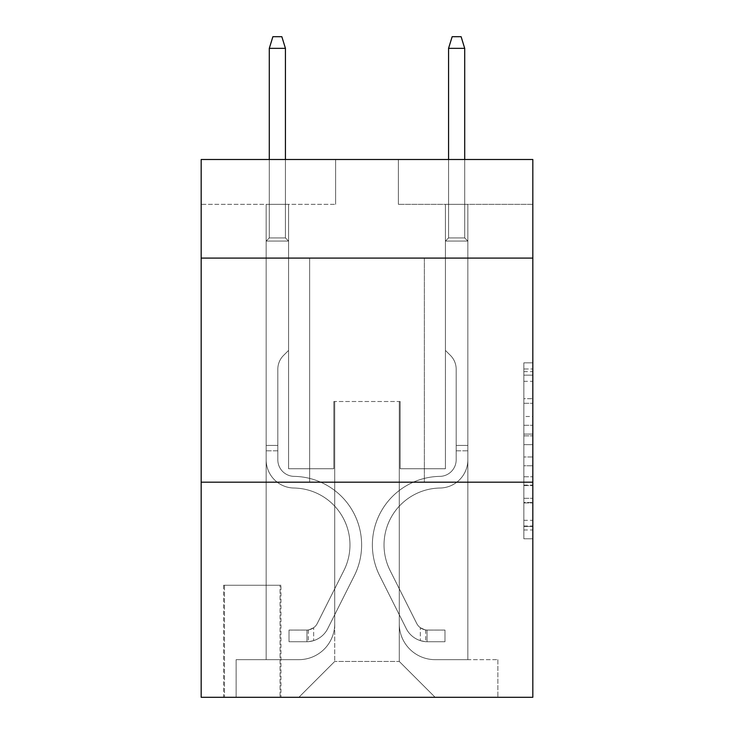 <?xml version="1.0" encoding="UTF-8"?>
<svg xmlns="http://www.w3.org/2000/svg" width="734" height="734" viewBox="0 0 734 734"><rect width="100%" height="100%" fill="white"/><g stroke="black" fill="none" stroke-linecap="round" stroke-linejoin="round"><path stroke-width="0.55" stroke-dasharray="3.67 2.75" d="M523.856 416.499L523.856 444.648L532.82 444.648L532.82 529.994L532.82 371.624L532.82 444.648L523.856 444.648L523.856 368.982L523.856 538.793L523.856 362.825L523.856 526.471L532.82 526.471L523.856 526.471L532.82 526.471L523.856 526.471L523.856 498.322L523.856 538.793L532.82 538.793L532.82 362.825L532.82 526.03L532.82 456.97L523.856 456.97L532.82 456.97L532.82 498.322L532.82 375.147L523.856 375.147L532.82 375.147L532.82 538.793L532.82 371.624L532.82 538.793L523.856 538.793L523.856 362.825L532.82 362.825L532.82 371.624L532.82 362.825L532.82 371.624L532.82 362.825L532.82 368.982L532.82 362.825L523.856 362.825L523.856 375.147L532.82 375.147L523.856 375.147L523.856 416.499L532.82 416.499M424.362 258.093L424.362 482.183L309.638 482.183L424.362 482.183L309.638 482.183L424.362 482.183L424.362 258.093L309.638 258.093L309.638 482.183L309.638 258.093L424.362 258.093M280.948 585.255L223.586 585.255L280.948 585.255L280.948 697.3L223.586 697.3L280.948 697.3M223.586 585.255L223.586 697.3M532.82 434.088L532.82 425.289L532.82 434.088L523.856 434.088L523.856 398.681L523.856 502.937L523.856 476.761L532.82 476.761L523.856 476.761L523.856 538.793L532.82 538.793L523.856 538.793L532.82 538.793L523.856 538.793L523.856 362.825L532.82 362.825L523.856 362.825L532.82 362.825L523.856 362.825L523.856 434.088L532.82 434.088M532.82 482.183L532.82 697.3L201.18 697.3L201.18 482.183L532.82 482.183L532.82 159.498L398.369 159.498L532.82 159.498L532.82 204.318L532.82 159.498L201.18 159.498L335.631 159.498L201.18 159.498L201.18 204.318L335.631 204.318L201.18 204.318L201.18 159.498L201.18 258.093L532.82 258.093L201.18 258.093L201.18 482.183L532.82 482.183L201.18 482.183M266.158 204.318L266.158 659.655L298.876 659.655A35.856 35.856 0 0 0 334.732 623.799L334.732 401.507L334.732 661.444L334.732 401.507L334.732 661.444L334.732 401.507L399.268 401.507L399.268 623.799A35.856 35.856 0 0 0 435.124 659.655L467.842 659.655L467.842 204.318L467.842 659.655L467.842 204.318L467.842 659.655L467.842 204.318L467.842 659.655L467.842 204.318L467.842 659.655L467.842 204.318L467.842 659.655L467.842 204.318L467.842 659.655L467.842 204.318L467.842 659.655L467.842 204.318L467.842 659.655L497.863 659.655L435.124 659.655L467.842 659.655L435.124 659.655L467.842 659.655L435.124 659.655L467.842 659.655L435.124 659.655L467.842 659.655L435.124 659.655L467.842 659.655L435.124 659.655L467.842 659.655L435.124 659.655L467.842 659.655L467.842 204.318L445.428 204.318L467.842 204.318L445.428 204.318L467.842 204.318L445.428 204.318L467.842 204.318L445.428 204.318L467.842 204.318L445.428 204.318L467.842 204.318L445.428 204.318L467.842 204.318L445.428 204.318L467.842 204.318L445.428 204.318L467.842 204.318L445.428 204.318L467.842 204.318L467.842 659.655L435.124 659.655A35.856 35.856 0 0 1 399.268 623.799A35.856 35.856 0 0 0 435.124 659.655A35.856 35.856 0 0 1 399.268 623.799A35.856 35.856 0 0 0 435.124 659.655A35.856 35.856 0 0 1 399.268 623.799A35.856 35.856 0 0 0 435.124 659.655A35.856 35.856 0 0 1 399.268 623.799A35.856 35.856 0 0 0 435.124 659.655A35.856 35.856 0 0 1 399.268 623.799A35.856 35.856 0 0 0 435.124 659.655A35.856 35.856 0 0 1 399.268 623.799A35.856 35.856 0 0 0 435.124 659.655A35.856 35.856 0 0 1 399.268 623.799A35.856 35.856 0 0 0 435.124 659.655A35.856 35.856 0 0 1 399.268 623.799L399.268 401.507L399.268 661.444L334.732 661.444L399.268 661.444L435.124 697.3L497.863 697.3L298.876 697.3L435.124 697.3L399.268 661.444L435.124 697.3L399.268 661.444L399.268 401.507L399.268 661.444L399.268 401.507L333.832 401.507L333.832 468.732L288.572 468.732L288.572 204.318L266.158 204.318L266.158 659.655L298.876 659.655A35.856 35.856 0 0 0 334.732 623.799L334.732 401.507L333.832 401.507L333.832 468.732L288.572 468.732L288.572 204.318L266.158 204.318L266.158 659.655L298.876 659.655L236.137 659.655L298.876 659.655L266.158 659.655L266.158 204.318L266.158 659.655L266.158 204.318L266.158 659.655L266.158 204.318L266.158 659.655L266.158 204.318L266.158 659.655L266.158 204.318L266.158 659.655L266.158 204.318L266.158 659.655L266.158 204.318L288.572 204.318L266.158 204.318L288.572 204.318L266.158 204.318L288.572 204.318L266.158 204.318L288.572 204.318L266.158 204.318L288.572 204.318L266.158 204.318L288.572 204.318L266.158 204.318L288.572 204.318L266.158 204.318L288.572 204.318L266.158 204.318L266.158 659.655L266.158 204.318M334.732 623.799L334.732 401.507L333.832 401.507L333.832 468.732L288.572 468.732L288.572 204.318L288.572 468.732L288.572 204.318L288.572 468.732L288.572 204.318L288.572 468.732L288.572 204.318L288.572 468.732L288.572 204.318L288.572 468.732L288.572 204.318L288.572 468.732L288.572 204.318L288.572 468.732L288.572 204.318L288.572 468.732L333.832 468.732L288.572 468.732L333.832 468.732L288.572 468.732L333.832 468.732L288.572 468.732L333.832 468.732L288.572 468.732L333.832 468.732L288.572 468.732L333.832 468.732L288.572 468.732L333.832 468.732L288.572 468.732L333.832 468.732L333.832 401.507L333.832 468.732L333.832 401.507L333.832 468.732L333.832 401.507L333.832 468.732L333.832 401.507L333.832 468.732L333.832 401.507L333.832 468.732L333.832 401.507L333.832 468.732L333.832 401.507L333.832 468.732L333.832 401.507L334.732 401.507L333.832 401.507L334.732 401.507L333.832 401.507L334.732 401.507L333.832 401.507L334.732 401.507L333.832 401.507L334.732 401.507L333.832 401.507L334.732 401.507L333.832 401.507L334.732 401.507L333.832 401.507L334.732 401.507L334.732 623.799A35.856 35.856 0 0 1 298.876 659.655A35.856 35.856 0 0 0 334.732 623.799A35.856 35.856 0 0 1 298.876 659.655A35.856 35.856 0 0 0 334.732 623.799A35.856 35.856 0 0 1 298.876 659.655A35.856 35.856 0 0 0 334.732 623.799A35.856 35.856 0 0 1 298.876 659.655A35.856 35.856 0 0 0 334.732 623.799A35.856 35.856 0 0 1 298.876 659.655A35.856 35.856 0 0 0 334.732 623.799A35.856 35.856 0 0 1 298.876 659.655A35.856 35.856 0 0 0 334.732 623.799A35.856 35.856 0 0 1 298.876 659.655A35.856 35.856 0 0 0 334.732 623.799M532.82 204.318L398.369 204.318L532.82 204.318M224.485 697.3L280.058 697.3L224.485 697.3L224.485 585.255L280.058 585.255L280.058 697.3L280.058 585.255L224.485 585.255L224.485 697.3M236.137 697.3L298.876 697.3L334.732 661.444L298.876 697.3L334.732 661.444L298.876 697.3L236.137 697.3L236.137 659.655L236.137 697.3M400.168 401.507L399.268 401.507L400.168 401.507L399.268 401.507L400.168 401.507L399.268 401.507L400.168 401.507L399.268 401.507L400.168 401.507L399.268 401.507L400.168 401.507L399.268 401.507L400.168 401.507L399.268 401.507L400.168 401.507L399.268 401.507L400.168 401.507L399.268 401.507L400.168 401.507L400.168 468.732L400.168 401.507M398.369 204.318L398.369 159.498L398.369 204.318M335.631 204.318L335.631 159.498L335.631 204.318M497.863 659.655L497.863 697.3L497.863 659.655M445.428 204.318L445.428 468.732L400.168 468.732L445.428 468.732L400.168 468.732L445.428 468.732L400.168 468.732L445.428 468.732L400.168 468.732L445.428 468.732L400.168 468.732L445.428 468.732L400.168 468.732L445.428 468.732L400.168 468.732L445.428 468.732L400.168 468.732L445.428 468.732L400.168 468.732L445.428 468.732L445.428 204.318M532.82 258.093L201.18 258.093M523.856 444.648L532.82 444.648L523.856 444.648M523.856 368.982L523.856 362.825L523.856 368.982L532.82 368.982L523.856 368.982M523.856 502.496L523.856 465.769L523.856 502.496L532.82 502.496L523.856 502.496M523.856 465.769L523.856 456.97L532.82 456.97L523.856 456.97L523.856 465.769L532.82 465.769L523.856 465.769M523.856 398.681L523.856 375.147L523.856 398.681L532.82 398.681L523.856 398.681M523.856 362.825L532.82 362.825L523.856 362.825L523.856 371.624L523.856 362.825L532.82 362.825M523.856 538.793L532.82 538.793L523.856 538.793L523.856 529.994L523.856 538.793M277.819 445.428L277.819 450.804L266.158 450.804L266.158 445.428L266.158 459.796L266.158 241.064L288.572 241.064L266.158 241.064L269.295 237.926L285.434 237.926L269.295 237.926L266.158 241.064L288.572 241.064L288.572 350.421L283.517 355.467A19.479 19.479 0 0 0 277.819 369.239A19.479 19.479 0 0 1 283.517 355.467L288.572 350.421L288.572 241.064L266.158 241.064L269.295 237.926L285.434 237.926L288.572 241.064L266.158 241.064L288.572 241.064L285.434 237.926L269.295 237.926L266.158 241.064L269.295 237.926L285.434 237.926L288.572 241.064L266.158 241.064L288.572 241.064L288.572 350.421L283.517 355.467A19.479 19.479 0 0 0 277.819 369.239A19.479 19.479 0 0 1 283.517 355.467L288.572 350.421L288.572 241.064L266.158 241.064L269.295 237.926L266.158 241.064L288.572 241.064L266.158 241.064L269.295 237.926L285.434 237.926L269.295 237.926L266.158 241.064L288.572 241.064L285.434 237.926L288.572 241.064L266.158 241.064L269.295 237.926L285.434 237.926L269.295 237.926L266.158 241.064L288.572 241.064L288.572 350.421L283.517 355.467A19.479 19.479 0 0 0 277.819 369.239A19.479 19.479 0 0 1 283.517 355.467L288.572 350.421L288.572 241.064L266.158 241.064L269.295 237.926L285.434 237.926L288.572 241.064L266.158 241.064L288.572 241.064L285.434 237.926L269.295 237.926L266.158 241.064L269.295 237.926L285.434 237.926L288.572 241.064L266.158 241.064L288.572 241.064L288.572 350.421L283.517 355.467A19.479 19.479 0 0 0 277.819 369.239A19.479 19.479 0 0 1 283.517 355.467L288.572 350.421L288.572 241.064L266.158 241.064L269.295 237.926L266.158 241.064L266.158 459.796A28.231 28.231 0 0 0 293.949 488.027A28.231 28.231 0 0 1 266.158 459.796L266.158 241.064L266.158 459.796A28.231 28.231 0 0 0 293.949 488.027A28.231 28.231 0 0 1 266.158 459.796L266.158 241.064L266.158 459.796A28.231 28.231 0 0 0 293.949 488.027A28.231 28.231 0 0 1 266.158 459.796L266.158 241.064L266.158 459.796A28.231 28.231 0 0 0 293.949 488.027A56.922 56.922 0 0 1 343.907 570.501A56.922 56.922 0 0 0 293.949 488.027A28.231 28.231 0 0 1 266.158 459.796L266.158 241.064L288.572 241.064L285.434 237.926L269.295 237.926L285.434 237.926L288.572 241.064L266.158 241.064L288.572 241.064L288.572 350.421L283.517 355.467A19.479 19.479 0 0 0 277.819 369.239A19.479 19.479 0 0 1 283.517 355.467L288.572 350.421L288.572 241.064L266.158 241.064L266.158 459.796A28.231 28.231 0 0 0 293.949 488.027A28.231 28.231 0 0 1 266.158 459.796L266.158 241.064L288.572 241.064L285.434 237.926L269.295 237.926L266.158 241.064L288.572 241.064L288.572 350.421L283.517 355.467A19.479 19.479 0 0 0 277.819 369.239A19.479 19.479 0 0 1 283.517 355.467L288.572 350.421L288.572 241.064L266.158 241.064L266.158 459.796A28.231 28.231 0 0 0 293.949 488.027A28.231 28.231 0 0 1 266.158 459.796L266.158 241.064L288.572 241.064L285.434 237.926L288.572 241.064L288.572 350.421L283.517 355.467A19.479 19.479 0 0 0 277.819 369.239A19.479 19.479 0 0 1 283.517 355.467L288.572 350.421L288.572 241.064L266.158 241.064L266.158 459.796A28.231 28.231 0 0 0 293.949 488.027A56.922 56.922 0 0 1 343.907 570.501A56.922 56.922 0 0 0 293.949 488.027A28.231 28.231 0 0 1 266.158 459.796L266.158 241.064L288.572 241.064L285.434 237.926L269.295 237.926L285.434 237.926L288.572 241.064L266.158 241.064L288.572 241.064L288.572 350.421L283.517 355.467A19.479 19.479 0 0 0 277.819 369.239A19.479 19.479 0 0 1 283.517 355.467L288.572 350.421L288.572 241.064L266.158 241.064L266.158 459.796A28.231 28.231 0 0 0 293.949 488.027A28.231 28.231 0 0 1 266.158 459.796L266.158 241.064L288.572 241.064L285.434 237.926L269.295 237.926L266.158 241.064L288.572 241.064L288.572 350.421L283.517 355.467A19.479 19.479 0 0 0 277.819 369.239A19.479 19.479 0 0 1 283.517 355.467L288.572 350.421L288.572 241.064L266.158 241.064L266.158 459.796L266.158 450.804L277.819 450.804L277.819 445.428L266.158 445.428L277.819 445.428L277.819 459.796L277.819 369.239L277.819 459.796A16.579 16.579 0 0 0 294.132 476.375A16.579 16.579 0 0 1 277.819 459.796L277.819 369.239L277.819 459.796L277.819 445.428L266.158 445.428L277.819 445.428L277.819 459.796A16.579 16.579 0 0 0 294.132 476.375A16.579 16.579 0 0 1 277.819 459.796L277.819 369.239L277.819 459.796A16.579 16.579 0 0 0 294.132 476.375A16.579 16.579 0 0 1 277.819 459.796L277.819 369.239L277.819 459.796L277.819 445.428L266.158 445.428L277.819 445.428L277.819 459.796A16.579 16.579 0 0 0 294.132 476.375A68.574 68.574 0 0 1 354.32 575.731A68.574 68.574 0 0 0 294.132 476.375A16.579 16.579 0 0 1 277.819 459.796L277.819 369.239L277.819 459.796A16.579 16.579 0 0 0 294.132 476.375A16.579 16.579 0 0 1 277.819 459.796L277.819 369.239L277.819 459.796L277.819 445.428L266.158 445.428L277.819 445.428L277.819 459.796A16.579 16.579 0 0 0 294.132 476.375A16.579 16.579 0 0 1 277.819 459.796L277.819 369.239L277.819 459.796A16.579 16.579 0 0 0 294.132 476.375A68.574 68.574 0 0 1 354.32 575.731A68.574 68.574 0 0 0 294.132 476.375A16.579 16.579 0 0 1 277.819 459.796L277.819 369.239L277.819 459.796L277.819 445.428L266.158 445.428M306.95 641.727A23.754 23.754 0 0 0 327.722 628.643L354.32 575.731A68.574 68.574 0 0 0 294.132 476.375A16.579 16.579 0 0 1 277.819 459.796A16.579 16.579 0 0 0 294.132 476.375A16.579 16.579 0 0 1 277.819 459.796L277.819 369.239L277.819 459.796A16.579 16.579 0 0 0 294.132 476.375A68.574 68.574 0 0 1 354.32 575.731L327.722 628.643L354.32 575.731A68.574 68.574 0 0 0 294.132 476.375A16.579 16.579 0 0 1 277.819 459.796A16.579 16.579 0 0 0 294.132 476.375A16.579 16.579 0 0 1 277.819 459.796A16.579 16.579 0 0 0 294.132 476.375A68.574 68.574 0 0 1 354.32 575.731A68.574 68.574 0 0 0 294.132 476.375A16.579 16.579 0 0 1 277.819 459.796A16.579 16.579 0 0 0 294.132 476.375A68.574 68.574 0 0 1 354.32 575.731A68.574 68.574 0 0 0 294.132 476.375A16.579 16.579 0 0 1 277.819 459.796A16.579 16.579 0 0 0 294.132 476.375A16.579 16.579 0 0 1 277.819 459.796A16.579 16.579 0 0 0 294.132 476.375A68.574 68.574 0 0 1 354.32 575.731L327.722 628.643L354.32 575.731A68.574 68.574 0 0 0 294.132 476.375A16.579 16.579 0 0 1 277.819 459.796A16.579 16.579 0 0 0 294.132 476.375A68.574 68.574 0 0 1 354.32 575.731A68.574 68.574 0 0 0 294.132 476.375A16.579 16.579 0 0 1 277.819 459.796A16.579 16.579 0 0 0 294.132 476.375A16.579 16.579 0 0 1 277.819 459.796A16.579 16.579 0 0 0 294.132 476.375A68.574 68.574 0 0 1 354.32 575.731A68.574 68.574 0 0 0 294.132 476.375A16.579 16.579 0 0 1 277.819 459.796A16.579 16.579 0 0 0 294.132 476.375A68.574 68.574 0 0 1 354.32 575.731L327.722 628.643A23.754 23.754 0 0 1 313.666 640.617A23.754 23.754 0 0 0 327.722 628.643L354.32 575.731A68.574 68.574 0 0 0 294.132 476.375A68.574 68.574 0 0 1 354.32 575.731A68.574 68.574 0 0 0 294.132 476.375A68.574 68.574 0 0 1 354.32 575.731L327.722 628.643L354.32 575.731A68.574 68.574 0 0 0 294.132 476.375A68.574 68.574 0 0 1 354.32 575.731L327.722 628.643L354.32 575.731A68.574 68.574 0 0 0 294.132 476.375A68.574 68.574 0 0 1 354.32 575.731A68.574 68.574 0 0 0 294.132 476.375A68.574 68.574 0 0 1 354.32 575.731L327.722 628.643A23.754 23.754 0 0 1 313.666 640.617C306.766 642.085 306.766 642.085 313.666 640.617C306.766 642.085 306.766 642.085 313.666 640.617A23.754 23.754 0 0 0 327.722 628.643L354.32 575.731A68.574 68.574 0 0 0 294.132 476.375A68.574 68.574 0 0 1 354.32 575.731L327.722 628.643L354.32 575.731A68.574 68.574 0 0 0 294.132 476.375A68.574 68.574 0 0 1 354.32 575.731A68.574 68.574 0 0 0 294.132 476.375A68.574 68.574 0 0 1 354.32 575.731L327.722 628.643L354.32 575.731A68.574 68.574 0 0 0 294.132 476.375A68.574 68.574 0 0 1 354.32 575.731L327.722 628.643A23.754 23.754 0 0 1 313.666 640.617C306.766 642.085 306.766 642.085 313.666 640.617C306.766 642.085 306.766 642.085 313.666 640.617A23.754 23.754 0 0 0 327.722 628.643L354.32 575.731L327.722 628.643A23.754 23.754 0 0 1 313.666 640.617C306.766 642.085 306.766 642.085 313.666 640.617C306.766 642.085 306.766 642.085 313.666 640.617A23.754 23.754 0 0 0 327.722 628.643L354.32 575.731L327.722 628.643A23.754 23.754 0 0 1 313.666 640.617C306.766 642.085 306.766 642.085 313.666 640.617C306.766 642.085 306.766 642.085 313.666 640.617A23.754 23.754 0 0 0 327.722 628.643L354.32 575.731L327.722 628.643A23.754 23.754 0 0 1 313.666 640.617C306.766 642.085 306.766 642.085 313.666 640.617C306.766 642.085 306.766 642.085 313.666 640.617A23.754 23.754 0 0 0 327.722 628.643L354.32 575.731L327.722 628.643A23.754 23.754 0 0 1 313.666 640.617C306.766 642.085 306.766 642.085 313.666 640.617C306.766 642.085 306.766 642.085 313.666 640.617A23.754 23.754 0 0 0 327.722 628.643L354.32 575.731L327.722 628.643A23.754 23.754 0 0 1 313.666 640.617C306.766 642.085 306.766 642.085 313.666 640.617C306.766 642.085 306.766 642.085 313.666 640.617A23.754 23.754 0 0 0 327.722 628.643L354.32 575.731L327.722 628.643A23.754 23.754 0 0 1 313.666 640.617C306.766 642.085 306.766 642.085 313.666 640.617C306.766 642.085 306.766 642.085 313.666 640.617A23.754 23.754 0 0 0 327.722 628.643A23.754 23.754 0 0 1 306.95 641.727L306.95 630.066A12.102 12.102 0 0 0 317.308 623.405L343.907 570.501A56.922 56.922 0 0 0 293.949 488.027A28.231 28.231 0 0 1 266.158 459.796A28.231 28.231 0 0 0 293.949 488.027A56.922 56.922 0 0 1 343.907 570.501L317.308 623.405L343.907 570.501A56.922 56.922 0 0 0 293.949 488.027A28.231 28.231 0 0 1 266.158 459.796A28.231 28.231 0 0 0 293.949 488.027A28.231 28.231 0 0 1 266.158 459.796A28.231 28.231 0 0 0 293.949 488.027A56.922 56.922 0 0 1 343.907 570.501A56.922 56.922 0 0 0 293.949 488.027A28.231 28.231 0 0 1 266.158 459.796A28.231 28.231 0 0 0 293.949 488.027A56.922 56.922 0 0 1 343.907 570.501A56.922 56.922 0 0 0 293.949 488.027A28.231 28.231 0 0 1 266.158 459.796A28.231 28.231 0 0 0 293.949 488.027A28.231 28.231 0 0 1 266.158 459.796A28.231 28.231 0 0 0 293.949 488.027A56.922 56.922 0 0 1 343.907 570.501L317.308 623.405L343.907 570.501A56.922 56.922 0 0 0 293.949 488.027A28.231 28.231 0 0 1 266.158 459.796A28.231 28.231 0 0 0 293.949 488.027A56.922 56.922 0 0 1 343.907 570.501A56.922 56.922 0 0 0 293.949 488.027A28.231 28.231 0 0 1 266.158 459.796A28.231 28.231 0 0 0 293.949 488.027A28.231 28.231 0 0 1 266.158 459.796A28.231 28.231 0 0 0 293.949 488.027A56.922 56.922 0 0 1 343.907 570.501A56.922 56.922 0 0 0 293.949 488.027A28.231 28.231 0 0 1 266.158 459.796A28.231 28.231 0 0 0 293.949 488.027A56.922 56.922 0 0 1 343.907 570.501L317.308 623.405A12.102 12.102 0 0 1 313.666 627.717C306.876 630.836 306.876 630.836 313.666 627.717C306.876 630.836 306.876 630.836 313.666 627.717A12.102 12.102 0 0 0 317.308 623.405L343.907 570.501A56.922 56.922 0 0 0 293.949 488.027A56.922 56.922 0 0 1 343.907 570.501A56.922 56.922 0 0 0 293.949 488.027A56.922 56.922 0 0 1 343.907 570.501L317.308 623.405L343.907 570.501A56.922 56.922 0 0 0 293.949 488.027A56.922 56.922 0 0 1 343.907 570.501L317.308 623.405L343.907 570.501A56.922 56.922 0 0 0 293.949 488.027A56.922 56.922 0 0 1 343.907 570.501A56.922 56.922 0 0 0 293.949 488.027A56.922 56.922 0 0 1 343.907 570.501L317.308 623.405A12.102 12.102 0 0 1 313.666 627.717C306.876 630.836 306.876 630.836 313.666 627.717C306.876 630.836 306.876 630.836 313.666 627.717A12.102 12.102 0 0 0 317.308 623.405L343.907 570.501A56.922 56.922 0 0 0 293.949 488.027A56.922 56.922 0 0 1 343.907 570.501L317.308 623.405L343.907 570.501A56.922 56.922 0 0 0 293.949 488.027A56.922 56.922 0 0 1 343.907 570.501A56.922 56.922 0 0 0 293.949 488.027A56.922 56.922 0 0 1 343.907 570.501L317.308 623.405L343.907 570.501A56.922 56.922 0 0 0 293.949 488.027A56.922 56.922 0 0 1 343.907 570.501L317.308 623.405A12.102 12.102 0 0 1 313.666 627.717C306.876 630.836 306.876 630.836 313.666 627.717C306.876 630.836 306.876 630.836 313.666 627.717A12.102 12.102 0 0 0 317.308 623.405L343.907 570.501L317.308 623.405A12.102 12.102 0 0 1 313.666 627.717C306.876 630.836 306.876 630.836 313.666 627.717C306.876 630.836 306.876 630.836 313.666 627.717A12.102 12.102 0 0 0 317.308 623.405L343.907 570.501L317.308 623.405A12.102 12.102 0 0 1 313.666 627.717C306.876 630.836 306.876 630.836 313.666 627.717C306.876 630.836 306.876 630.836 313.666 627.717A12.102 12.102 0 0 0 317.308 623.405L343.907 570.501L317.308 623.405A12.102 12.102 0 0 1 313.666 627.717C306.876 630.836 306.876 630.836 313.666 627.717C306.876 630.836 306.876 630.836 313.666 627.717A12.102 12.102 0 0 0 317.308 623.405L343.907 570.501L317.308 623.405A12.102 12.102 0 0 1 313.666 627.717C306.876 630.836 306.876 630.836 313.666 627.717C306.876 630.836 306.876 630.836 313.666 627.717A12.102 12.102 0 0 0 317.308 623.405L343.907 570.501L317.308 623.405A12.102 12.102 0 0 1 313.666 627.717C306.876 630.836 306.876 630.836 313.666 627.717C306.876 630.836 306.876 630.836 313.666 627.717A12.102 12.102 0 0 0 317.308 623.405L343.907 570.501L317.308 623.405A12.102 12.102 0 0 1 313.666 627.717C306.876 630.836 306.876 630.836 313.666 627.717C306.876 630.836 306.876 630.836 313.666 627.717A12.102 12.102 0 0 0 317.308 623.405A12.102 12.102 0 0 1 306.95 630.066L306.95 641.727L289.022 641.727L306.95 641.727A23.754 23.754 0 0 0 327.722 628.643A23.754 23.754 0 0 1 306.95 641.727L306.95 630.066L289.022 630.075L306.95 630.066A12.102 12.102 0 0 0 317.308 623.405A12.102 12.102 0 0 1 306.95 630.066L306.95 641.727L289.022 641.727L289.022 630.075L289.022 641.727L306.95 641.727A23.754 23.754 0 0 0 327.722 628.643A23.754 23.754 0 0 1 306.95 641.727L306.95 630.066L289.022 630.075L306.95 630.066A12.102 12.102 0 0 0 317.308 623.405A12.102 12.102 0 0 1 306.95 630.066L306.95 641.727L289.022 641.727L289.022 630.075L289.022 641.727L306.95 641.727A23.754 23.754 0 0 0 327.722 628.643A23.754 23.754 0 0 1 306.95 641.727L306.95 630.066L289.022 630.075L306.95 630.066A12.102 12.102 0 0 0 317.308 623.405A12.102 12.102 0 0 1 306.95 630.066L306.95 641.727L289.022 641.727L289.022 630.075L289.022 641.727L306.95 641.727A23.754 23.754 0 0 0 327.722 628.643A23.754 23.754 0 0 1 306.95 641.727L306.95 630.066L289.022 630.075L306.95 630.066A12.102 12.102 0 0 0 317.308 623.405A12.102 12.102 0 0 1 306.95 630.066L306.95 641.727L289.022 641.727L289.022 630.075L289.022 641.727L306.95 641.727A23.754 23.754 0 0 0 327.722 628.643A23.754 23.754 0 0 1 306.95 641.727L306.95 630.066L289.022 630.075L306.95 630.066A12.102 12.102 0 0 0 317.308 623.405A12.102 12.102 0 0 1 306.95 630.066L306.95 641.727L289.022 641.727L289.022 630.075L289.022 641.727L306.95 641.727A23.754 23.754 0 0 0 327.722 628.643A23.754 23.754 0 0 1 306.95 641.727L306.95 630.066L289.022 630.075L306.95 630.066A12.102 12.102 0 0 0 317.308 623.405A12.102 12.102 0 0 1 306.95 630.066L306.95 641.727L289.022 641.727L289.022 630.075L289.022 641.727L306.95 641.727A23.754 23.754 0 0 0 327.722 628.643A23.754 23.754 0 0 1 306.95 641.727L306.95 630.066L289.022 630.075L306.95 630.066A12.102 12.102 0 0 0 317.308 623.405A12.102 12.102 0 0 1 306.95 630.066L306.95 641.727L289.022 641.727L289.022 630.075L289.022 641.727L306.95 641.727A23.754 23.754 0 0 0 327.722 628.643A23.754 23.754 0 0 1 306.95 641.727L306.95 630.066L289.022 630.075L306.95 630.066A12.102 12.102 0 0 0 317.308 623.405A12.102 12.102 0 0 1 306.95 630.066L306.95 641.727L289.022 641.727L289.022 630.075L289.022 641.727L306.95 641.727M269.295 48.352L285.434 48.352L281.847 36.7L285.434 48.352L281.847 36.7L272.883 36.7L269.295 48.352L269.295 237.926L269.295 48.352L285.434 48.352L285.434 237.926L288.572 241.064L285.434 237.926L285.434 48.352L269.295 48.352L272.883 36.7L281.847 36.7L272.883 36.7L269.295 48.352L269.295 237.926L269.295 48.352L285.434 48.352L281.847 36.7L285.434 48.352L285.434 237.926L285.434 48.352L269.295 48.352L272.883 36.7L281.847 36.7L272.883 36.7L269.295 48.352L269.295 237.926L269.295 48.352L285.434 48.352L281.847 36.7L285.434 48.352L285.434 237.926L285.434 48.352L269.295 48.352L272.883 36.7L281.847 36.7L272.883 36.7L269.295 48.352L269.295 237.926L269.295 48.352L285.434 48.352L281.847 36.7L285.434 48.352L285.434 237.926L285.434 48.352L269.295 48.352L272.883 36.7L281.847 36.7L272.883 36.7L269.295 48.352L269.295 237.926L269.295 48.352L285.434 48.352L281.847 36.7L285.434 48.352L285.434 237.926L285.434 48.352L269.295 48.352L272.883 36.7L281.847 36.7L272.883 36.7L269.295 48.352L269.295 237.926L269.295 48.352L285.434 48.352L281.847 36.7L285.434 48.352L285.434 237.926L285.434 48.352L269.295 48.352L272.883 36.7L281.847 36.7L272.883 36.7L269.295 48.352L269.295 237.926L269.295 48.352L285.434 48.352L281.847 36.7L285.434 48.352L285.434 237.926L285.434 48.352L269.295 48.352L272.883 36.7L281.847 36.7L272.883 36.7L269.295 48.352L269.295 237.926L269.295 48.352L285.434 48.352L281.847 36.7L285.434 48.352L285.434 237.926L285.434 48.352L269.295 48.352L272.883 36.7L281.847 36.7L272.883 36.7L269.295 48.352L269.295 159.498M456.181 445.428L456.181 450.804L467.842 450.804L467.842 445.428L467.842 459.796L467.842 241.064L445.428 241.064L467.842 241.064L464.705 237.926L448.566 237.926L464.705 237.926L467.842 241.064L445.428 241.064L445.428 350.421L450.483 355.467A19.479 19.479 0 0 1 456.181 369.239A19.479 19.479 0 0 0 450.483 355.467L445.428 350.421L445.428 241.064L467.842 241.064L464.705 237.926L448.566 237.926L445.428 241.064L467.842 241.064L445.428 241.064L448.566 237.926L464.705 237.926L467.842 241.064L464.705 237.926L448.566 237.926L445.428 241.064L467.842 241.064L445.428 241.064L445.428 350.421L450.483 355.467A19.479 19.479 0 0 1 456.181 369.239A19.479 19.479 0 0 0 450.483 355.467L445.428 350.421L445.428 241.064L467.842 241.064L464.705 237.926L467.842 241.064L445.428 241.064L467.842 241.064L464.705 237.926L448.566 237.926L464.705 237.926L467.842 241.064L445.428 241.064L448.566 237.926L445.428 241.064L467.842 241.064L464.705 237.926L448.566 237.926L464.705 237.926L467.842 241.064L445.428 241.064L445.428 350.421L450.483 355.467A19.479 19.479 0 0 1 456.181 369.239A19.479 19.479 0 0 0 450.483 355.467L445.428 350.421L445.428 241.064L467.842 241.064L464.705 237.926L448.566 237.926L445.428 241.064L467.842 241.064L445.428 241.064L448.566 237.926L464.705 237.926L467.842 241.064L464.705 237.926L448.566 237.926L445.428 241.064L467.842 241.064L445.428 241.064L445.428 350.421L450.483 355.467A19.479 19.479 0 0 1 456.181 369.239A19.479 19.479 0 0 0 450.483 355.467L445.428 350.421L445.428 241.064L467.842 241.064L464.705 237.926L467.842 241.064L467.842 459.796A28.231 28.231 0 0 1 440.051 488.027A28.231 28.231 0 0 0 467.842 459.796L467.842 241.064L467.842 459.796A28.231 28.231 0 0 1 440.051 488.027A28.231 28.231 0 0 0 467.842 459.796L467.842 241.064L467.842 459.796A28.231 28.231 0 0 1 440.051 488.027A28.231 28.231 0 0 0 467.842 459.796L467.842 241.064L467.842 459.796A28.231 28.231 0 0 1 440.051 488.027A56.922 56.922 0 0 0 390.093 570.501A56.922 56.922 0 0 1 440.051 488.027A28.231 28.231 0 0 0 467.842 459.796L467.842 241.064L445.428 241.064L448.566 237.926L464.705 237.926L448.566 237.926L445.428 241.064L467.842 241.064L445.428 241.064L445.428 350.421L450.483 355.467A19.479 19.479 0 0 1 456.181 369.239A19.479 19.479 0 0 0 450.483 355.467L445.428 350.421L445.428 241.064L467.842 241.064L467.842 459.796A28.231 28.231 0 0 1 440.051 488.027A28.231 28.231 0 0 0 467.842 459.796L467.842 241.064L445.428 241.064L448.566 237.926L464.705 237.926L467.842 241.064L445.428 241.064L445.428 350.421L450.483 355.467A19.479 19.479 0 0 1 456.181 369.239A19.479 19.479 0 0 0 450.483 355.467L445.428 350.421L445.428 241.064L467.842 241.064L467.842 459.796A28.231 28.231 0 0 1 440.051 488.027A28.231 28.231 0 0 0 467.842 459.796L467.842 241.064L445.428 241.064L448.566 237.926L445.428 241.064L445.428 350.421L450.483 355.467A19.479 19.479 0 0 1 456.181 369.239A19.479 19.479 0 0 0 450.483 355.467L445.428 350.421L445.428 241.064L467.842 241.064L467.842 459.796A28.231 28.231 0 0 1 440.051 488.027A56.922 56.922 0 0 0 390.093 570.501A56.922 56.922 0 0 1 440.051 488.027A28.231 28.231 0 0 0 467.842 459.796L467.842 241.064L445.428 241.064L448.566 237.926L464.705 237.926L448.566 237.926L445.428 241.064L467.842 241.064L445.428 241.064L445.428 350.421L450.483 355.467A19.479 19.479 0 0 1 456.181 369.239A19.479 19.479 0 0 0 450.483 355.467L445.428 350.421L445.428 241.064L467.842 241.064L467.842 459.796A28.231 28.231 0 0 1 440.051 488.027A28.231 28.231 0 0 0 467.842 459.796L467.842 241.064L445.428 241.064L448.566 237.926L464.705 237.926L467.842 241.064L445.428 241.064L445.428 350.421L450.483 355.467A19.479 19.479 0 0 1 456.181 369.239A19.479 19.479 0 0 0 450.483 355.467L445.428 350.421L445.428 241.064L467.842 241.064L467.842 459.796L467.842 450.804L456.181 450.804L456.181 445.428L467.842 445.428L456.181 445.428L456.181 459.796L456.181 369.239L456.181 459.796A16.579 16.579 0 0 1 439.868 476.375A16.579 16.579 0 0 0 456.181 459.796L456.181 369.239L456.181 459.796L456.181 445.428L467.842 445.428L456.181 445.428L456.181 459.796A16.579 16.579 0 0 1 439.868 476.375A16.579 16.579 0 0 0 456.181 459.796L456.181 369.239L456.181 459.796A16.579 16.579 0 0 1 439.868 476.375A16.579 16.579 0 0 0 456.181 459.796L456.181 369.239L456.181 459.796L456.181 445.428L467.842 445.428L456.181 445.428L456.181 459.796A16.579 16.579 0 0 1 439.868 476.375A68.574 68.574 0 0 0 379.68 575.731A68.574 68.574 0 0 1 439.868 476.375A16.579 16.579 0 0 0 456.181 459.796L456.181 369.239L456.181 459.796A16.579 16.579 0 0 1 439.868 476.375A16.579 16.579 0 0 0 456.181 459.796L456.181 369.239L456.181 459.796L456.181 445.428L467.842 445.428L456.181 445.428L456.181 459.796A16.579 16.579 0 0 1 439.868 476.375A16.579 16.579 0 0 0 456.181 459.796L456.181 369.239L456.181 459.796A16.579 16.579 0 0 1 439.868 476.375A68.574 68.574 0 0 0 379.68 575.731A68.574 68.574 0 0 1 439.868 476.375A16.579 16.579 0 0 0 456.181 459.796L456.181 369.239L456.181 459.796L456.181 445.428L467.842 445.428M427.05 641.727A23.754 23.754 0 0 1 406.278 628.643L379.68 575.731A68.574 68.574 0 0 1 439.868 476.375A16.579 16.579 0 0 0 456.181 459.796A16.579 16.579 0 0 1 439.868 476.375A16.579 16.579 0 0 0 456.181 459.796L456.181 369.239L456.181 459.796A16.579 16.579 0 0 1 439.868 476.375A68.574 68.574 0 0 0 379.68 575.731L406.278 628.643L379.68 575.731A68.574 68.574 0 0 1 439.868 476.375A16.579 16.579 0 0 0 456.181 459.796A16.579 16.579 0 0 1 439.868 476.375A16.579 16.579 0 0 0 456.181 459.796A16.579 16.579 0 0 1 439.868 476.375A68.574 68.574 0 0 0 379.68 575.731A68.574 68.574 0 0 1 439.868 476.375A16.579 16.579 0 0 0 456.181 459.796A16.579 16.579 0 0 1 439.868 476.375A68.574 68.574 0 0 0 379.68 575.731A68.574 68.574 0 0 1 439.868 476.375A16.579 16.579 0 0 0 456.181 459.796A16.579 16.579 0 0 1 439.868 476.375A16.579 16.579 0 0 0 456.181 459.796A16.579 16.579 0 0 1 439.868 476.375A68.574 68.574 0 0 0 379.68 575.731L406.278 628.643L379.68 575.731A68.574 68.574 0 0 1 439.868 476.375A16.579 16.579 0 0 0 456.181 459.796A16.579 16.579 0 0 1 439.868 476.375A68.574 68.574 0 0 0 379.68 575.731A68.574 68.574 0 0 1 439.868 476.375A16.579 16.579 0 0 0 456.181 459.796A16.579 16.579 0 0 1 439.868 476.375A16.579 16.579 0 0 0 456.181 459.796A16.579 16.579 0 0 1 439.868 476.375A68.574 68.574 0 0 0 379.68 575.731A68.574 68.574 0 0 1 439.868 476.375A16.579 16.579 0 0 0 456.181 459.796A16.579 16.579 0 0 1 439.868 476.375A68.574 68.574 0 0 0 379.68 575.731L406.278 628.643A23.754 23.754 0 0 0 420.334 640.617A23.754 23.754 0 0 1 406.278 628.643L379.68 575.731A68.574 68.574 0 0 1 439.868 476.375A68.574 68.574 0 0 0 379.68 575.731A68.574 68.574 0 0 1 439.868 476.375A68.574 68.574 0 0 0 379.68 575.731L406.278 628.643L379.68 575.731A68.574 68.574 0 0 1 439.868 476.375A68.574 68.574 0 0 0 379.68 575.731L406.278 628.643L379.68 575.731A68.574 68.574 0 0 1 439.868 476.375A68.574 68.574 0 0 0 379.68 575.731A68.574 68.574 0 0 1 439.868 476.375A68.574 68.574 0 0 0 379.68 575.731L406.278 628.643A23.754 23.754 0 0 0 420.334 640.617C427.234 642.085 427.234 642.085 420.334 640.617C427.234 642.085 427.234 642.085 420.334 640.617A23.754 23.754 0 0 1 406.278 628.643L379.68 575.731A68.574 68.574 0 0 1 439.868 476.375A68.574 68.574 0 0 0 379.68 575.731L406.278 628.643L379.68 575.731A68.574 68.574 0 0 1 439.868 476.375A68.574 68.574 0 0 0 379.68 575.731A68.574 68.574 0 0 1 439.868 476.375A68.574 68.574 0 0 0 379.68 575.731L406.278 628.643L379.68 575.731A68.574 68.574 0 0 1 439.868 476.375A68.574 68.574 0 0 0 379.68 575.731L406.278 628.643A23.754 23.754 0 0 0 420.334 640.617C427.234 642.085 427.234 642.085 420.334 640.617C427.234 642.085 427.234 642.085 420.334 640.617A23.754 23.754 0 0 1 406.278 628.643L379.68 575.731L406.278 628.643A23.754 23.754 0 0 0 420.334 640.617C427.234 642.085 427.234 642.085 420.334 640.617C427.234 642.085 427.234 642.085 420.334 640.617A23.754 23.754 0 0 1 406.278 628.643L379.68 575.731L406.278 628.643A23.754 23.754 0 0 0 420.334 640.617C427.234 642.085 427.234 642.085 420.334 640.617C427.234 642.085 427.234 642.085 420.334 640.617A23.754 23.754 0 0 1 406.278 628.643L379.68 575.731L406.278 628.643A23.754 23.754 0 0 0 420.334 640.617C427.234 642.085 427.234 642.085 420.334 640.617C427.234 642.085 427.234 642.085 420.334 640.617A23.754 23.754 0 0 1 406.278 628.643L379.68 575.731L406.278 628.643A23.754 23.754 0 0 0 420.334 640.617C427.234 642.085 427.234 642.085 420.334 640.617C427.234 642.085 427.234 642.085 420.334 640.617A23.754 23.754 0 0 1 406.278 628.643L379.68 575.731L406.278 628.643A23.754 23.754 0 0 0 420.334 640.617C427.234 642.085 427.234 642.085 420.334 640.617C427.234 642.085 427.234 642.085 420.334 640.617A23.754 23.754 0 0 1 406.278 628.643L379.68 575.731L406.278 628.643A23.754 23.754 0 0 0 420.334 640.617C427.234 642.085 427.234 642.085 420.334 640.617C427.234 642.085 427.234 642.085 420.334 640.617A23.754 23.754 0 0 1 406.278 628.643A23.754 23.754 0 0 0 427.05 641.727L427.05 630.066A12.102 12.102 0 0 1 416.692 623.405L390.093 570.501A56.922 56.922 0 0 1 440.051 488.027A28.231 28.231 0 0 0 467.842 459.796A28.231 28.231 0 0 1 440.051 488.027A56.922 56.922 0 0 0 390.093 570.501L416.692 623.405L390.093 570.501A56.922 56.922 0 0 1 440.051 488.027A28.231 28.231 0 0 0 467.842 459.796A28.231 28.231 0 0 1 440.051 488.027A28.231 28.231 0 0 0 467.842 459.796A28.231 28.231 0 0 1 440.051 488.027A56.922 56.922 0 0 0 390.093 570.501A56.922 56.922 0 0 1 440.051 488.027A28.231 28.231 0 0 0 467.842 459.796A28.231 28.231 0 0 1 440.051 488.027A56.922 56.922 0 0 0 390.093 570.501A56.922 56.922 0 0 1 440.051 488.027A28.231 28.231 0 0 0 467.842 459.796A28.231 28.231 0 0 1 440.051 488.027A28.231 28.231 0 0 0 467.842 459.796A28.231 28.231 0 0 1 440.051 488.027A56.922 56.922 0 0 0 390.093 570.501L416.692 623.405L390.093 570.501A56.922 56.922 0 0 1 440.051 488.027A28.231 28.231 0 0 0 467.842 459.796A28.231 28.231 0 0 1 440.051 488.027A56.922 56.922 0 0 0 390.093 570.501A56.922 56.922 0 0 1 440.051 488.027A28.231 28.231 0 0 0 467.842 459.796A28.231 28.231 0 0 1 440.051 488.027A28.231 28.231 0 0 0 467.842 459.796A28.231 28.231 0 0 1 440.051 488.027A56.922 56.922 0 0 0 390.093 570.501A56.922 56.922 0 0 1 440.051 488.027A28.231 28.231 0 0 0 467.842 459.796A28.231 28.231 0 0 1 440.051 488.027A56.922 56.922 0 0 0 390.093 570.501L416.692 623.405A12.102 12.102 0 0 0 420.334 627.717C427.124 630.836 427.124 630.836 420.334 627.717C427.124 630.836 427.124 630.836 420.334 627.717A12.102 12.102 0 0 1 416.692 623.405L390.093 570.501A56.922 56.922 0 0 1 440.051 488.027A56.922 56.922 0 0 0 390.093 570.501A56.922 56.922 0 0 1 440.051 488.027A56.922 56.922 0 0 0 390.093 570.501L416.692 623.405L390.093 570.501A56.922 56.922 0 0 1 440.051 488.027A56.922 56.922 0 0 0 390.093 570.501L416.692 623.405L390.093 570.501A56.922 56.922 0 0 1 440.051 488.027A56.922 56.922 0 0 0 390.093 570.501A56.922 56.922 0 0 1 440.051 488.027A56.922 56.922 0 0 0 390.093 570.501L416.692 623.405A12.102 12.102 0 0 0 420.334 627.717C427.124 630.836 427.124 630.836 420.334 627.717C427.124 630.836 427.124 630.836 420.334 627.717A12.102 12.102 0 0 1 416.692 623.405L390.093 570.501A56.922 56.922 0 0 1 440.051 488.027A56.922 56.922 0 0 0 390.093 570.501L416.692 623.405L390.093 570.501A56.922 56.922 0 0 1 440.051 488.027A56.922 56.922 0 0 0 390.093 570.501A56.922 56.922 0 0 1 440.051 488.027A56.922 56.922 0 0 0 390.093 570.501L416.692 623.405L390.093 570.501A56.922 56.922 0 0 1 440.051 488.027A56.922 56.922 0 0 0 390.093 570.501L416.692 623.405A12.102 12.102 0 0 0 420.334 627.717C427.124 630.836 427.124 630.836 420.334 627.717C427.124 630.836 427.124 630.836 420.334 627.717A12.102 12.102 0 0 1 416.692 623.405L390.093 570.501L416.692 623.405A12.102 12.102 0 0 0 420.334 627.717C427.124 630.836 427.124 630.836 420.334 627.717C427.124 630.836 427.124 630.836 420.334 627.717A12.102 12.102 0 0 1 416.692 623.405L390.093 570.501L416.692 623.405A12.102 12.102 0 0 0 420.334 627.717C427.124 630.836 427.124 630.836 420.334 627.717C427.124 630.836 427.124 630.836 420.334 627.717A12.102 12.102 0 0 1 416.692 623.405L390.093 570.501L416.692 623.405A12.102 12.102 0 0 0 420.334 627.717C427.124 630.836 427.124 630.836 420.334 627.717C427.124 630.836 427.124 630.836 420.334 627.717A12.102 12.102 0 0 1 416.692 623.405L390.093 570.501L416.692 623.405A12.102 12.102 0 0 0 420.334 627.717C427.124 630.836 427.124 630.836 420.334 627.717C427.124 630.836 427.124 630.836 420.334 627.717A12.102 12.102 0 0 1 416.692 623.405L390.093 570.501L416.692 623.405A12.102 12.102 0 0 0 420.334 627.717C427.124 630.836 427.124 630.836 420.334 627.717C427.124 630.836 427.124 630.836 420.334 627.717A12.102 12.102 0 0 1 416.692 623.405L390.093 570.501L416.692 623.405A12.102 12.102 0 0 0 420.334 627.717C427.124 630.836 427.124 630.836 420.334 627.717C427.124 630.836 427.124 630.836 420.334 627.717A12.102 12.102 0 0 1 416.692 623.405A12.102 12.102 0 0 0 427.05 630.066L427.05 641.727L444.978 641.727L427.05 641.727A23.754 23.754 0 0 1 406.278 628.643A23.754 23.754 0 0 0 427.05 641.727L427.05 630.066L444.978 630.075L427.05 630.066A12.102 12.102 0 0 1 416.692 623.405A12.102 12.102 0 0 0 427.05 630.066L427.05 641.727L444.978 641.727L444.978 630.075L444.978 641.727L427.05 641.727A23.754 23.754 0 0 1 406.278 628.643A23.754 23.754 0 0 0 427.05 641.727L427.05 630.066L444.978 630.075L427.05 630.066A12.102 12.102 0 0 1 416.692 623.405A12.102 12.102 0 0 0 427.05 630.066L427.05 641.727L444.978 641.727L444.978 630.075L444.978 641.727L427.05 641.727A23.754 23.754 0 0 1 406.278 628.643A23.754 23.754 0 0 0 427.05 641.727L427.05 630.066L444.978 630.075L427.05 630.066A12.102 12.102 0 0 1 416.692 623.405A12.102 12.102 0 0 0 427.05 630.066L427.05 641.727L444.978 641.727L444.978 630.075L444.978 641.727L427.05 641.727A23.754 23.754 0 0 1 406.278 628.643A23.754 23.754 0 0 0 427.05 641.727L427.05 630.066L444.978 630.075L427.05 630.066A12.102 12.102 0 0 1 416.692 623.405A12.102 12.102 0 0 0 427.05 630.066L427.05 641.727L444.978 641.727L444.978 630.075L444.978 641.727L427.05 641.727A23.754 23.754 0 0 1 406.278 628.643A23.754 23.754 0 0 0 427.05 641.727L427.05 630.066L444.978 630.075L427.05 630.066A12.102 12.102 0 0 1 416.692 623.405A12.102 12.102 0 0 0 427.05 630.066L427.05 641.727L444.978 641.727L444.978 630.075L444.978 641.727L427.05 641.727A23.754 23.754 0 0 1 406.278 628.643A23.754 23.754 0 0 0 427.05 641.727L427.05 630.066L444.978 630.075L427.05 630.066A12.102 12.102 0 0 1 416.692 623.405A12.102 12.102 0 0 0 427.05 630.066L427.05 641.727L444.978 641.727L444.978 630.075L444.978 641.727L427.05 641.727A23.754 23.754 0 0 1 406.278 628.643A23.754 23.754 0 0 0 427.05 641.727L427.05 630.066L444.978 630.075L427.05 630.066A12.102 12.102 0 0 1 416.692 623.405A12.102 12.102 0 0 0 427.05 630.066L427.05 641.727L444.978 641.727L444.978 630.075L444.978 641.727L427.05 641.727A23.754 23.754 0 0 1 406.278 628.643A23.754 23.754 0 0 0 427.05 641.727L427.05 630.066L444.978 630.075L427.05 630.066A12.102 12.102 0 0 1 416.692 623.405A12.102 12.102 0 0 0 427.05 630.066L427.05 641.727L444.978 641.727L444.978 630.075L444.978 641.727L427.05 641.727M448.566 159.498L448.566 48.352L452.153 36.7L448.566 48.352L464.705 48.352L464.705 237.926L464.705 48.352L448.566 48.352L448.566 237.926L445.428 241.064L448.566 237.926L448.566 48.352L464.705 48.352L461.117 36.7L452.153 36.7L461.117 36.7L464.705 48.352L464.705 237.926L464.705 48.352L448.566 48.352L452.153 36.7L448.566 48.352L448.566 237.926L448.566 48.352L464.705 48.352L461.117 36.7L452.153 36.7L461.117 36.7L464.705 48.352L464.705 237.926L464.705 48.352L448.566 48.352L452.153 36.7L448.566 48.352L448.566 237.926L448.566 48.352L464.705 48.352L461.117 36.7L452.153 36.7L461.117 36.7L464.705 48.352L464.705 237.926L464.705 48.352L448.566 48.352L452.153 36.7L448.566 48.352L448.566 237.926L448.566 48.352L464.705 48.352L461.117 36.7L452.153 36.7L461.117 36.7L464.705 48.352L464.705 237.926L464.705 48.352L448.566 48.352L452.153 36.7L448.566 48.352L448.566 237.926L448.566 48.352L464.705 48.352L461.117 36.7L452.153 36.7L461.117 36.7L464.705 48.352L464.705 237.926L464.705 48.352L448.566 48.352L452.153 36.7L448.566 48.352L448.566 237.926L448.566 48.352L464.705 48.352L461.117 36.7L452.153 36.7L461.117 36.7L464.705 48.352L464.705 237.926L464.705 48.352L448.566 48.352L452.153 36.7L448.566 48.352L448.566 237.926L448.566 48.352L464.705 48.352L461.117 36.7L452.153 36.7L461.117 36.7L464.705 48.352L464.705 237.926L464.705 48.352L448.566 48.352L452.153 36.7L448.566 48.352L448.566 237.926L448.566 48.352L464.705 48.352L461.117 36.7L452.153 36.7L461.117 36.7L464.705 48.352L464.705 159.498M289.022 630.075L306.5 630.075L289.022 630.075L289.022 641.727L289.022 630.075M313.666 640.617C306.766 642.085 306.766 642.085 313.666 640.617C306.766 642.085 306.766 642.085 313.666 640.617L313.666 627.717L313.666 640.617M285.434 159.498L285.434 48.352M444.978 630.075L427.5 630.075L444.978 630.075L444.978 641.727L444.978 630.075M420.334 640.617C427.234 642.085 427.234 642.085 420.334 640.617C427.234 642.085 427.234 642.085 420.334 640.617L420.334 627.717L420.334 640.617M464.705 48.352L461.117 36.7L452.153 36.7L448.566 48.352M523.856 498.322L532.82 498.322L523.856 498.322M523.856 485.119L532.82 485.119M523.856 403.296L532.82 403.296L523.856 403.296M523.856 371.624L532.82 371.624M523.856 529.994L532.82 529.994M523.856 520.314L532.82 520.314M523.856 381.304L532.82 381.304M523.856 435.849L532.82 435.849L523.856 435.849M523.856 485.559L532.82 485.559L523.856 485.559M523.856 502.937L532.82 502.937L523.856 502.937M523.856 425.289L532.82 425.289L523.856 425.289M277.819 450.804L266.158 450.804L277.819 450.804M456.181 450.804L467.842 450.804L456.181 450.804M523.856 526.03L532.82 526.03M523.856 526.471L532.82 526.471M523.856 375.147L532.82 375.147M308.289 629.937L308.289 641.663M425.711 629.937L425.711 641.663"/><path stroke-width="1.1" d="M532.82 258.093L532.82 159.498L201.18 159.498L201.18 258.093L532.82 258.093L532.82 697.3L201.18 697.3L201.18 258.093M532.82 482.183L201.18 482.183M285.434 159.498L285.434 48.352L269.295 48.352L269.295 159.498M269.295 48.352L272.883 36.7L281.847 36.7L285.434 48.352M448.566 48.352L452.153 36.7L461.117 36.7L464.705 48.352L448.566 48.352L448.566 159.498M464.705 48.352L464.705 159.498"/></g></svg>
